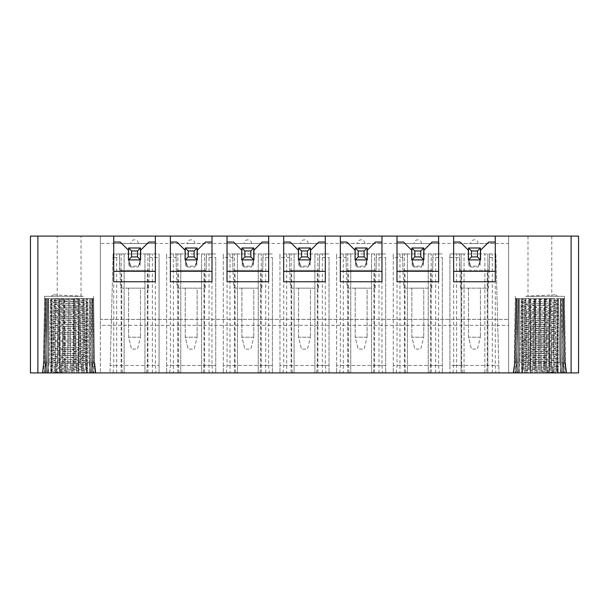 <?xml version="1.0" encoding="UTF-8"?>
<svg xmlns="http://www.w3.org/2000/svg" width="609" height="609" viewBox="0 0 609 609"><rect width="100%" height="100%" fill="white"/><g stroke="black" fill="none" stroke-linecap="round" stroke-linejoin="round"><path stroke-width="0.46" stroke-dasharray="3.04 2.28" d="M44.32 362.492L45.568 298.555L44.32 362.492L45.188 362.492L45.934 298.555L45.188 362.492L44.32 362.492L43.056 372.898L44.32 362.492M46.482 298.555L44.746 298.555L43.787 362.492L44.746 298.555L47.54 298.555L46.231 362.492L47.631 362.492L48.134 298.555L47.631 362.492L46.231 362.492L47.54 298.555L45.934 298.555L46.482 298.555L46.482 372.898L43.056 372.898L44.427 372.898L45.188 362.492L44.427 372.898L43.056 372.898L46.482 372.898L44.427 372.898L46.482 372.898L46.482 298.555M68.52 298.555L64.584 298.555L65.155 362.492L64.584 298.555L68.52 298.555L67.713 362.492L68.52 298.555L69.114 298.555L68.52 298.555M62.422 362.492L65.155 362.492L62.422 362.492L63.42 298.555L62.422 362.492L61.402 372.898L62.422 362.492M63.42 298.555L59.659 298.555L59.971 362.492L59.659 298.555L63.42 298.555M57.421 362.492L59.971 362.492L57.421 362.492L58.578 298.555L57.421 362.492L56.241 372.898L57.421 362.492M58.578 298.555L55.153 298.555L55.191 362.492L55.153 298.555L58.578 298.555M52.93 362.492L55.191 362.492L52.93 362.492L54.193 298.555L52.93 362.492L51.643 372.898L52.93 362.492M54.193 298.555L51.255 298.555L51.011 362.492L51.255 298.555L54.193 298.555M49.146 362.492L51.011 362.492L49.146 362.492L50.456 298.555L49.146 362.492L47.806 372.898L49.146 362.492M50.456 298.555L48.134 298.555L50.456 298.555M43.49 362.492L44.617 298.555L43.49 362.492L42.356 372.898L43.49 362.492M44.617 298.555L45.447 298.555L44.617 298.555M69.114 362.492L67.713 362.492L70.507 362.492L69.708 298.555L73.636 298.555L69.114 298.555L69.708 298.555L70.507 362.492L69.114 362.492M69.114 296.324L44.579 296.324L69.114 296.324M64.584 298.555L64.166 298.555L64.584 298.555M48.134 298.555L47.54 298.555L48.134 298.555M44.746 298.555L45.447 298.555L44.746 298.555M73.636 298.555L78.561 298.555L73.636 298.555L73.072 362.492L73.636 298.555M78.561 298.555L83.068 298.555L78.561 298.555L78.249 362.492L78.561 298.555M83.068 298.555L86.973 298.555L83.068 298.555L83.037 362.492L83.068 298.555M86.973 298.555L90.086 298.555L86.79 298.555L87.209 362.492L86.973 298.555M90.086 298.555L92.294 298.555L89.713 298.555L90.596 362.492L90.086 298.555M92.294 298.555L93.481 298.555L91.738 298.555L92.294 298.555L93.04 362.492L92.294 298.555M93.481 298.555L92.774 298.555L93.687 298.555L92.774 298.555L93.481 298.555L94.441 362.492L93.481 298.555M84.354 372.898L66.899 372.898L67.713 362.492L66.899 372.898L71.322 372.898L70.507 362.492L71.322 372.898L53.874 372.898L84.354 372.898L84.354 369.998L69.114 369.039L69.114 370.972L50.562 369.967L87.666 368.034L50.555 366.1L87.666 364.167L50.555 362.233L87.666 360.3L50.555 358.366L87.673 356.44L50.555 354.499L87.666 352.573L50.555 350.639L87.666 348.706L50.555 346.772L87.673 344.839L50.555 342.905L87.673 340.971L50.555 339.038L87.666 337.104L50.555 335.171L87.673 333.237L50.555 331.304L87.666 329.37L50.555 327.444L87.673 325.511L50.555 323.577L87.673 321.643L50.555 319.71L87.666 317.776L50.555 315.843L87.666 313.909L50.555 311.975L87.666 310.042L50.555 308.108L87.666 306.175L50.555 304.241L87.666 302.308L50.555 300.374L87.567 298.555L53.973 298.555L87.605 298.555M50.555 300.374L53.973 298.555C55.252 299.171 85.321 299.795 84.354 300.412L84.316 300.366M73.072 362.492L75.805 362.492L74.8 298.555L75.805 362.492L73.072 362.492L72.494 372.898L73.072 362.492M78.249 362.492L80.807 362.492L79.642 298.555L80.807 362.492L78.249 362.492L77.937 372.898L78.249 362.492M83.037 362.492L85.298 362.492L84.034 298.555L85.298 362.492L83.037 362.492L82.999 372.898L83.037 362.492M87.209 362.492L89.081 362.492L87.765 298.555L89.081 362.492L87.209 362.492L87.452 372.898L87.209 362.492M90.596 362.492L91.989 362.492L90.68 298.555L91.989 362.492L90.596 362.492L91.106 372.898L90.596 362.492M93.04 362.492L93.9 362.492L92.659 298.555L93.9 362.492L93.04 362.492L93.794 372.898L93.04 362.492M94.441 362.492L93.603 298.555L94.441 362.492L95.407 372.898L94.441 362.492M74.054 372.898L74.054 298.555L74.054 372.898L72.494 372.898L76.818 372.898L74.054 372.898L76.818 372.898L75.805 362.492L76.818 372.898L74.054 372.898M65.726 372.898L65.155 362.492L65.726 372.898L61.402 372.898L65.726 372.898L64.166 372.898L64.166 298.555L64.166 372.898L61.402 372.898L65.726 372.898M60.283 372.898L59.971 362.492L60.283 372.898L56.241 372.898L60.283 372.898M55.221 372.898L55.191 362.492L55.221 372.898L51.643 372.898L55.221 372.898M50.768 372.898L51.011 362.492L50.768 372.898L47.806 372.898L50.768 372.898M46.231 362.492L44.906 372.898L46.231 362.492M47.114 372.898L47.631 362.492L47.114 372.898L44.906 372.898L47.114 372.898M42.813 372.898L43.787 362.492L42.813 372.898L42.356 372.898L45.447 372.898L42.813 372.898M86.577 372.898L85.298 362.492L86.577 372.898L82.999 372.898L86.577 372.898M90.414 372.898L89.081 362.492L90.414 372.898L86.79 372.898L90.414 372.898M93.314 372.898L91.989 362.492L93.314 372.898L89.713 372.898L93.314 372.898M95.164 372.898L93.9 362.492L95.164 372.898L91.738 372.898L95.164 372.898M95.872 372.898L94.73 362.492L95.872 372.898L92.774 372.898L95.872 372.898M80.807 362.492L81.979 372.898L80.807 362.492M77.937 372.898L81.979 372.898L77.937 372.898M571.113 372.898L578.55 372.898L578.55 236.102L30.45 236.102L30.45 372.898L100.34 372.898L100.34 325.32L508.66 325.32L508.66 236.102L508.66 372.898L571.113 372.898L571.113 236.102M100.34 243.471L100.34 319.367L508.66 319.367L100.34 319.367L100.34 325.32L508.66 325.32L508.66 372.898L100.34 372.898L100.34 236.102L100.34 243.471L508.66 243.471M527.021 372.898L531.063 372.898L527.021 372.898L531.063 372.898L527.021 372.898L528.193 362.492L527.021 372.898M532.182 372.898L536.506 372.898L532.182 372.898L536.506 372.898L532.182 372.898L533.195 362.492L532.182 372.898M542.101 372.898L537.678 372.898L542.101 372.898L537.678 372.898L542.101 372.898L541.287 362.492L539.886 362.492L541.287 362.492L542.101 372.898M543.274 372.898L547.598 372.898L543.274 372.898L547.598 372.898L543.274 372.898L543.845 362.492L543.274 372.898M548.717 372.898L552.759 372.898L548.717 372.898L552.759 372.898L548.717 372.898L549.029 362.492L548.717 372.898M553.779 372.898L557.357 372.898L553.779 372.898L557.357 372.898L553.779 372.898L553.809 362.492L553.779 372.898M558.232 372.898L561.193 372.898L557.57 372.898L561.193 372.898L558.232 372.898L557.989 362.492L558.232 372.898M561.886 372.898L564.094 372.898L560.493 372.898L564.094 372.898L561.886 372.898L561.369 362.492L561.886 372.898M564.573 372.898L562.518 372.898L565.944 372.898L564.573 372.898L563.812 362.492L564.573 372.898M566.187 372.898L563.553 372.898L566.644 372.898L566.187 372.898L565.213 362.492L566.187 372.898M526.001 372.898L522.423 372.898L526.001 372.898L522.423 372.898L526.001 372.898L525.963 362.492L526.001 372.898M521.548 372.898L518.586 372.898L522.21 372.898L518.586 372.898L521.548 372.898L521.791 362.492L521.548 372.898M517.894 372.898L515.686 372.898L519.287 372.898L515.686 372.898L517.894 372.898L518.404 362.492L517.894 372.898M515.206 372.898L517.262 372.898L513.836 372.898L515.206 372.898L515.96 362.492L515.206 372.898M513.593 372.898L516.226 372.898L513.128 372.898L513.593 372.898L514.559 362.492L513.593 372.898M87.452 372.898L86.79 372.898L87.452 372.898M91.106 372.898L89.713 372.898L91.106 372.898M93.794 372.898L91.738 372.898L93.794 372.898M95.407 372.898L92.774 372.898L95.407 372.898M403.828 288.141L431.789 288.141L403.828 288.141L402.937 270.297L405.023 270.297L405.023 365.469L393.269 365.469L393.269 372.898L442.34 372.898L396.337 372.898L399.961 372.898L399.961 253.945L397.022 253.945L442.34 253.945L432.976 253.945L432.679 270.297L402.937 270.297L432.679 270.297L432.976 253.945L399.961 253.945M402.709 257.508L402.937 270.297L402.64 253.945L402.709 257.508L393.269 257.508L393.269 253.945L393.269 372.898L407.398 372.898L399.961 372.898M347.176 288.141L375.129 288.141L347.176 288.141L346.285 270.297L348.363 270.297L348.363 365.469L336.617 365.469L336.617 372.898L385.687 372.898L339.685 372.898L343.309 372.898L343.309 253.945L340.37 253.945L385.687 253.945L376.324 253.945L376.027 270.297L346.285 270.297L376.027 270.297L376.324 253.945L343.309 253.945M346.049 257.508L346.285 270.297L345.988 253.945L346.049 257.508L336.617 257.508L336.617 253.945L336.617 372.898L350.746 372.898L343.309 372.898M290.523 288.141L318.477 288.141L290.523 288.141L289.633 270.297L291.711 270.297L291.711 365.469L279.965 365.469L279.965 372.898L329.035 372.898L283.033 372.898L286.656 372.898L286.656 253.945L283.718 253.945L329.035 253.945L319.664 253.945L319.367 270.297L289.633 270.297L319.367 270.297L319.664 253.945L286.656 253.945M289.397 257.508L289.633 270.297L289.336 253.945L289.397 257.508L279.965 257.508L279.965 253.945L279.965 372.898L294.094 372.898L286.656 372.898M233.871 288.141L261.824 288.141L233.871 288.141L232.973 270.297L235.059 270.297L235.059 365.469L223.313 365.469L223.313 372.898L272.383 372.898L226.381 372.898L230.004 372.898L230.004 253.945L227.058 253.945L272.383 253.945L263.012 253.945L262.715 270.297L232.973 270.297L262.715 270.297L263.012 253.945L230.004 253.945M232.745 257.508L232.973 270.297L232.676 253.945L232.745 257.508L223.313 257.508L223.313 253.945L223.313 372.898L237.434 372.898L230.004 372.898M177.211 288.141L205.172 288.141L177.211 288.141L176.321 270.297L178.407 270.297L178.407 365.469L166.66 365.469L166.66 372.898L215.731 372.898L169.721 372.898L173.352 372.898L173.352 253.945L170.406 253.945L215.731 253.945L206.36 253.945L206.063 270.297L176.321 270.297L206.063 270.297L206.36 253.945L173.352 253.945M176.092 257.508L176.321 270.297L176.024 253.945L176.092 257.508L166.66 257.508L166.66 253.945L166.66 372.898L180.782 372.898L173.352 372.898M120.559 288.141L148.512 288.141L120.559 288.141L119.372 253.945L119.433 257.508L113.03 257.508L113.129 253.945L110.001 372.898L110.199 365.469L159.071 365.469L159.071 372.898L110.001 372.898L159.071 372.898L159.071 253.945L149.707 253.945L149.411 270.297L119.668 270.297L149.411 270.297L149.707 253.945L113.129 253.945L159.071 253.945L159.071 257.508L149.639 257.508M486.538 372.898L449.929 372.898L486.538 372.898L487.253 365.469L487.253 270.297L459.589 270.297L489.331 270.297L459.589 270.297L489.331 270.297L489.628 253.945L488.441 288.141L460.488 288.141L488.441 288.141M461.082 372.898L464.05 372.898L461.082 372.898L461.082 253.945L464.05 253.945L449.929 253.945L495.871 253.945L453.675 253.945L461.082 253.945L461.082 372.898M487.847 372.898L484.871 372.898L487.847 372.898L487.847 253.945L487.847 372.898M539.886 372.898L555.126 371.932L524.646 369.998L539.886 369.039L539.886 372.898L555.126 372.898L524.646 372.898L539.886 372.898L539.886 298.555L539.292 298.555L544.416 298.555L540.48 298.555L541.287 362.492L540.48 298.555L539.886 298.555L539.886 372.898L539.886 369.039L555.088 368.026L558.438 369.975L521.334 368.102L558.445 366.169L521.327 364.235L558.445 362.309L521.334 360.3L558.445 358.366L521.327 356.44L558.453 354.567L521.334 352.641L558.445 350.708L521.334 348.774L558.445 346.841L521.327 344.839L558.445 342.974L521.327 340.971L558.445 339.038L521.334 337.104L558.445 335.171L521.327 333.237L558.445 331.304L521.334 329.37L558.445 327.444L521.327 325.511L558.445 323.577L521.327 321.643L558.445 319.71L521.334 317.776L558.445 315.843L521.334 313.909L558.445 311.975L521.334 310.042L558.445 308.108L521.334 306.175L558.445 304.241L521.334 302.308L558.445 300.374L521.395 298.555M546.577 362.492L547.598 372.898L546.577 362.492L543.845 362.492L546.577 362.492L545.58 298.555L546.577 362.492M551.579 362.492L552.759 372.898L551.579 362.492L549.029 362.492L551.579 362.492L550.422 298.555L553.847 298.555L550.422 298.555L551.579 362.492M556.07 362.492L557.357 372.898L556.07 362.492L553.809 362.492L556.07 362.492L554.807 298.555L557.745 298.555L554.807 298.555L556.07 362.492M559.854 362.492L561.193 372.898L559.854 362.492L557.989 362.492L559.854 362.492L558.544 298.555L560.866 298.555L558.544 298.555L559.854 362.492M562.769 362.492L564.094 372.898L562.769 362.492L561.369 362.492L562.769 362.492L561.46 298.555L563.066 298.555L561.46 298.555L562.769 362.492M564.68 362.492L565.944 372.898L564.68 362.492L563.812 362.492L564.68 362.492L563.432 298.555L564.254 298.555L563.432 298.555L564.68 362.492M565.51 362.492L566.644 372.898L565.213 362.492L564.383 298.555L565.51 362.492M522.423 372.898L523.702 362.492L525.963 362.492L523.702 362.492L522.423 372.898M518.586 372.898L519.919 362.492L521.791 362.492L519.919 362.492L518.586 372.898M515.686 372.898L517.011 362.492L518.404 362.492L517.011 362.492L515.686 372.898M513.836 372.898L515.1 362.492L515.96 362.492L515.1 362.492L513.836 372.898M513.128 372.898L514.559 362.492L513.128 372.898M531.063 372.898L530.751 362.492L528.193 362.492L530.751 362.492L531.063 372.898M536.506 372.898L535.928 362.492L533.195 362.492L535.928 362.492L536.506 372.898M539.886 362.492L538.493 362.492L537.678 372.898L538.493 362.492L539.886 362.492M545.58 298.555L544.416 298.555L543.845 362.492L544.416 298.555L549.341 298.555L545.58 298.555M544.834 372.898L544.834 298.555L544.834 372.898M539.886 296.324L564.421 296.324L539.886 296.324M549.341 298.555L549.029 362.492L549.341 298.555M553.847 298.555L553.809 362.492L553.847 298.555M557.745 298.555L557.989 362.492L557.745 298.555M560.866 298.555L561.369 362.492L560.866 298.555M563.066 298.555L563.812 362.492L563.066 298.555L562.518 298.555L563.066 298.555M564.254 298.555L565.213 362.492L564.254 298.555L563.553 298.555L564.254 298.555M525.932 298.555L530.211 298.555L525.932 298.555L525.963 362.492L525.932 298.555M530.439 298.555L534.946 298.555L530.439 298.555L530.751 362.492L530.439 298.555M535.364 298.555L539.292 298.555L535.364 298.555L535.928 362.492L535.364 298.555M550.422 298.555L549.569 298.555L550.422 298.555M554.807 298.555L553.87 298.555L554.807 298.555M558.544 298.555L557.57 298.555L558.544 298.555M561.46 298.555L560.493 298.555L561.46 298.555M563.432 298.555L562.518 298.555L563.432 298.555M564.383 298.555L563.553 298.555L564.383 298.555M524.966 298.555L522.027 298.555L524.966 298.555L523.702 362.492L524.966 298.555M521.235 298.555L518.914 298.555L521.235 298.555L519.919 362.492L521.235 298.555M518.32 298.555L516.706 298.555L518.32 298.555L517.011 362.492L518.32 298.555M516.341 298.555L517.262 298.555L515.519 298.555L516.341 298.555L515.1 362.492L516.341 298.555M515.397 298.555L516.226 298.555L515.313 298.555L514.27 362.492L515.397 298.555M558.445 366.169L555.126 368.072C556.07 367.425 523.71 366.778 524.646 366.138C523.71 365.491 556.07 364.844 555.126 364.205C556.07 363.558 523.71 362.918 524.646 362.271C523.71 361.624 556.07 360.985 555.126 360.338C556.07 359.691 523.71 359.051 524.646 358.404L527.348 358.031C534.847 357.513 555.948 356.988 555.126 356.471C556.07 355.823 523.71 355.184 524.646 354.537L527.348 354.164C534.847 353.646 555.948 353.129 555.126 352.603C556.07 351.964 523.71 351.317 524.646 350.67C523.71 350.03 556.07 349.383 555.126 348.736C556.07 348.097 523.71 347.45 524.646 346.803C523.71 346.163 556.07 345.516 555.126 344.869C556.07 344.306 530.553 343.735 525.643 343.164L524.646 342.943C523.71 342.296 556.07 341.649 555.126 341.01C556.07 340.439 530.553 339.868 525.643 339.297L524.646 339.076C523.71 338.429 556.07 337.782 555.126 337.142C556.07 336.495 523.71 335.848 524.646 335.209C523.71 334.562 556.07 333.922 555.126 333.275C556.07 332.628 523.71 331.989 524.646 331.342C523.71 330.695 556.07 330.055 555.126 329.408L524.646 327.475C523.71 326.827 556.07 326.188 555.126 325.541L524.646 323.607C523.71 322.968 556.07 322.321 555.126 321.674C556.07 321.034 523.71 320.387 524.646 319.74C523.71 319.101 556.07 318.454 555.126 317.807C556.07 317.167 523.71 316.52 524.646 315.873C523.71 315.234 556.07 314.587 555.126 313.947L549.996 313.422C540.982 312.95 523.991 312.478 524.646 312.014C523.71 311.366 556.07 310.719 555.126 310.08L549.996 309.555C540.982 309.083 523.991 308.618 524.646 308.146C523.71 307.499 556.07 306.852 555.126 306.213C556.07 305.566 523.71 304.926 524.646 304.279C523.71 303.632 556.07 302.993 555.126 302.346C556.07 301.699 523.71 301.059 524.646 300.412C523.679 299.795 553.748 299.171 555.02 298.555L521.433 298.555L555.294 298.555L558.445 300.374M525.902 372.898L525.902 298.555L525.902 372.898M539.292 298.555L538.493 362.492L539.292 298.555M533.195 362.492L534.2 298.555L533.195 362.492M528.193 362.492L529.358 298.555L528.193 362.492M522.027 298.555L521.791 362.492L522.027 298.555M518.914 298.555L518.404 362.492L518.914 298.555M516.706 298.555L515.96 362.492L516.706 298.555M515.519 298.555L514.559 362.492L515.519 298.555M557.829 296.324L555.02 296.324L555.02 294.687L557.829 296.324L525.666 296.324L555.02 296.324M539.886 236.102L551.784 236.102L539.886 236.102M396.992 236.102L438.625 236.102L396.992 236.102L396.992 243.531L438.625 243.531L396.992 243.531L396.992 236.102L396.992 242.047L403.531 242.047L411.714 250.223L411.714 259.891L423.902 259.891L423.902 250.223L432.086 242.047L438.625 242.047L438.625 236.102L438.625 243.531L438.625 236.102M340.34 236.102L381.972 236.102L340.34 236.102L340.34 243.531L381.972 243.531L340.34 243.531L340.34 236.102L340.34 242.047L346.879 242.047L355.055 250.223L355.055 259.891L367.25 259.891L367.25 250.223L375.426 242.047L381.972 242.047L381.972 236.102L381.972 243.531L381.972 236.102M283.68 236.102L325.32 236.102L283.68 236.102L283.68 243.531L325.32 243.531L283.68 243.531L283.68 236.102L283.68 242.047L290.227 242.047L298.402 250.223L298.402 259.891L310.598 259.891L310.598 250.223L318.773 242.047L325.32 242.047L325.32 236.102L325.32 243.531L325.32 236.102M227.028 236.102L268.66 236.102L227.028 236.102L227.028 243.531L268.66 243.531L227.028 243.531L227.028 236.102L227.028 242.047L233.574 242.047L241.75 250.223L241.75 259.891L253.945 259.891L253.945 250.223L262.121 242.047L268.66 242.047L268.66 236.102L268.66 243.531L268.66 236.102M170.375 236.102L212.008 236.102L170.375 236.102L170.375 243.531L212.008 243.531L170.375 243.531L170.375 236.102L170.375 242.047L176.915 242.047L185.098 250.223L185.098 259.891L197.286 259.891L197.286 250.223L205.469 242.047L212.008 242.047L212.008 236.102L212.008 243.531L212.008 236.102M113.723 236.102L155.356 236.102L113.723 236.102L113.723 243.531L155.356 243.531L113.723 243.531L113.723 236.102L113.723 242.047L120.262 242.047L128.438 250.223L128.438 259.891L140.633 259.891L140.633 250.223L148.817 242.047L155.356 242.047L155.356 236.102L155.356 243.531L155.356 236.102M69.114 236.102L57.216 236.102L69.114 236.102M453.644 236.102L495.277 236.102L453.644 236.102L453.644 243.531L495.277 243.531L453.644 243.531L453.644 236.102L453.644 242.047L460.183 242.047L468.367 250.223L468.367 259.891L480.562 259.891L480.562 250.223L488.738 242.047L495.277 242.047L495.277 236.102L495.277 243.531L495.277 236.102M474.464 243.531L470.742 243.531L474.464 243.531M417.804 243.531L421.527 243.531L417.804 243.531M361.152 243.531L364.875 243.531L361.152 243.531M304.5 243.531L300.785 243.531L304.5 243.531M247.848 243.531L244.125 243.531L247.848 243.531M191.196 243.531L187.473 243.531L191.196 243.531M134.536 243.531L138.258 243.531L134.536 243.531M51.171 296.324L83.334 296.324L51.171 296.324L53.98 294.687L53.98 296.324M83.334 296.324C78.675 295.776 54.947 295.236 53.98 294.687M84.354 369.998L53.904 371.977L69.114 372.898L69.114 369.039L53.874 368.072C52.93 367.425 85.29 366.778 84.354 366.138C85.29 365.491 52.93 364.844 53.874 364.205C52.93 363.558 85.29 362.918 84.354 362.271C85.29 361.624 52.93 360.985 53.874 360.338C52.93 359.691 85.29 359.051 84.354 358.404L81.652 358.031C74.153 357.513 53.052 356.988 53.874 356.471C52.93 355.823 85.29 355.184 84.354 354.537L81.652 354.164C74.153 353.646 53.052 353.129 53.874 352.603C52.93 351.964 85.29 351.317 84.354 350.67C85.29 350.03 52.93 349.383 53.874 348.736C52.93 348.097 85.29 347.45 84.354 346.803C85.29 346.163 52.93 345.516 53.874 344.869C52.93 344.306 78.447 343.735 83.357 343.164L84.354 342.943C85.29 342.296 52.93 341.649 53.874 341.01C52.93 340.439 78.447 339.868 83.357 339.297L84.354 339.076C85.29 338.429 52.93 337.782 53.874 337.142C52.93 336.495 85.29 335.848 84.354 335.209C85.29 334.562 52.93 333.922 53.874 333.275C52.93 332.628 85.29 331.989 84.354 331.342C85.29 330.695 52.93 330.055 53.874 329.408L84.354 327.475C85.29 326.827 52.93 326.188 53.874 325.541L84.354 323.607C85.29 322.968 52.93 322.321 53.874 321.674C52.93 321.034 85.29 320.387 84.354 319.74C85.29 319.101 52.93 318.454 53.874 317.807C52.93 317.167 85.29 316.52 84.354 315.873C85.29 315.234 52.93 314.587 53.874 313.947L59.004 313.422C68.018 312.95 85.009 312.478 84.354 312.014C85.29 311.366 52.93 310.719 53.874 310.08L59.004 309.555C68.018 309.083 85.009 308.618 84.354 308.146C85.29 307.499 52.93 306.852 53.874 306.213C52.93 305.566 85.29 304.926 84.354 304.279C85.29 303.632 52.93 302.993 53.874 302.346L50.547 304.249M53.912 302.391L53.874 302.346C52.93 301.699 85.29 301.059 84.354 300.412L87.597 298.539M87.658 302.376L84.308 304.317L87.673 306.182M50.562 304.31L53.912 306.251L50.547 308.116M87.658 306.236L84.308 308.177L87.658 310.05M87.658 310.103L84.308 312.044L87.666 313.909M53.912 310.118L50.555 311.975M87.666 325.571L84.308 327.513L87.666 329.378M50.562 323.638L53.912 325.579L50.555 327.444M87.681 321.704L84.316 323.569L87.666 325.518M50.555 319.778L53.912 321.719L50.562 323.585M87.673 317.837L84.316 319.786L87.681 321.643M50.547 315.911L53.912 317.769L50.555 319.71M87.666 313.978L84.308 315.919L87.673 317.776M50.555 312.044L53.912 313.985L50.547 315.843M87.673 337.173L84.308 339.114L87.681 340.979M50.555 327.513L53.912 329.454L50.555 331.311M87.666 329.439L84.316 331.38L87.673 333.245M50.555 331.372L53.912 333.313L50.547 335.178M87.673 333.306L84.316 335.247L87.673 337.112M50.547 335.239L53.904 337.097M87.681 341.032L84.316 342.897L87.673 344.839M50.547 339.099L53.912 340.964L50.562 342.905M50.547 350.7L53.912 352.649L50.547 354.507M87.666 348.774L84.308 350.715L87.681 352.573M50.562 342.974L53.912 344.915L50.555 346.772M87.673 344.907L84.316 346.765L87.666 348.706M50.555 346.833L53.912 348.782L50.547 350.639M50.547 354.567L53.912 356.425L50.555 358.374M87.681 352.634L84.316 354.499L87.666 356.44M50.555 366.169L53.912 368.026L50.562 369.975M87.673 364.235L84.308 366.093L87.65 368.042M87.666 356.509L84.316 358.45L87.666 360.307M50.555 358.435L53.912 360.376L50.547 362.241M87.666 360.368L84.308 362.309L87.673 364.174M50.547 362.302L53.912 364.159L50.555 366.108M69.114 370.972L69.114 372.898M113.723 281.746L113.723 242.047M130.623 266.087L128.887 262.753L128.887 259.891L130.623 266.087L138.456 266.087L140.489 259.891L140.489 247.992L128.59 247.992L128.59 259.891L140.192 259.891L140.192 262.753L140.192 259.891L138.19 267.031L140.192 265.463L140.192 259.891L140.192 265.463M140.489 337.211L128.59 337.211L128.59 288.141L140.489 288.141L140.489 337.211L140.489 288.141L128.59 288.141L128.59 337.211L131.567 349.109L128.59 337.211L140.489 337.211L137.512 349.109L131.567 349.109L137.512 349.109L140.489 337.211M138.456 266.087L140.192 262.753M148.512 288.141L149.411 270.297L119.668 270.297L149.411 270.297M144.95 253.945L147.918 253.945L144.95 253.945L144.95 372.898L144.95 253.945M124.129 253.945L121.153 253.945L124.129 253.945L124.129 372.898L124.129 253.945M110.199 365.469L113.03 257.508M116.692 372.898L116.692 253.945M113.068 372.898L113.754 365.469L113.754 253.945M155.325 253.945L155.325 365.469L113.754 365.469M155.325 365.469L156.003 372.898M152.379 372.898L152.379 253.945M159.071 365.469L159.071 257.508M146.617 372.898L147.325 365.469L147.325 270.297M122.462 372.898L121.747 365.469L121.747 270.297M119.433 257.508L119.668 270.297M128.887 262.753L128.887 259.891L140.192 259.891M128.59 259.891L140.489 259.891M155.356 281.746L155.356 242.047M170.375 281.746L170.375 242.047M187.275 266.087L185.539 262.753L185.539 259.891L187.275 266.087L195.108 266.087L197.141 259.891L197.141 247.992L185.243 247.992L185.243 259.891L196.844 259.891L196.844 262.753L196.844 259.891L194.842 267.031L196.844 265.463L196.844 259.891L196.844 265.463M197.141 337.211L185.243 337.211L185.243 288.141L197.141 288.141L197.141 337.211L197.141 288.141L185.243 288.141L185.243 337.211L188.219 349.109L185.243 337.211L197.141 337.211L194.164 349.109L188.219 349.109L194.164 349.109L197.141 337.211M195.108 266.087L196.844 262.753M205.172 288.141L206.063 270.297L176.321 270.297M178.407 270.297L206.063 270.297M215.731 257.508L215.731 372.898L215.731 257.508L206.291 257.508M201.602 253.945L204.578 253.945L201.602 253.945L201.602 372.898L201.602 253.945M180.782 253.945L177.813 253.945L180.782 253.945L180.782 372.898L180.782 253.945M179.115 372.898L178.407 365.469L203.977 365.469L203.977 270.297M203.269 372.898L203.977 365.469L215.731 365.469M166.66 365.469L166.66 257.508M169.721 372.898L170.406 365.469L170.406 253.945M211.978 253.945L211.978 365.469L170.406 365.469M211.978 365.469L212.663 372.898M209.039 372.898L209.039 253.945M185.539 262.753L185.539 259.891L196.844 259.891M185.243 259.891L197.141 259.891M212.008 281.746L212.008 242.047M227.028 281.746L227.028 242.047M243.927 266.087L242.199 262.753L242.199 259.891L243.927 266.087L251.761 266.087L253.793 259.891L253.793 247.992L241.895 247.992L241.895 259.891L253.496 259.891L253.496 262.753L253.496 259.891L251.502 267.031L253.496 265.463L253.496 259.891L253.496 265.463M253.793 337.211L241.895 337.211L241.895 288.141L253.793 288.141L253.793 337.211L253.793 288.141L241.895 288.141L241.895 337.211L244.871 349.109L241.895 337.211L253.793 337.211L250.817 349.109L244.871 349.109L250.817 349.109L253.793 337.211M251.761 266.087L253.496 262.753M261.824 288.141L262.715 270.297L232.973 270.297M235.059 270.297L262.715 270.297M272.383 257.508L272.383 372.898L272.383 257.508L262.951 257.508M258.254 253.945L261.231 253.945L258.254 253.945L258.254 372.898L258.254 253.945M237.434 253.945L234.465 253.945L237.434 253.945L237.434 372.898L237.434 253.945M235.767 372.898L235.059 365.469L260.637 365.469L260.637 270.297M259.929 372.898L260.637 365.469L272.383 365.469M223.313 365.469L223.313 257.508M226.381 372.898L227.058 365.469L227.058 253.945M268.63 253.945L268.63 365.469L227.058 365.469M268.63 365.469L269.315 372.898M265.691 372.898L265.691 253.945M242.199 262.753L242.199 259.891L253.496 259.891M241.895 259.891L253.793 259.891M268.66 281.746L268.66 242.047M283.68 281.746L283.68 242.047M300.587 266.087L298.852 262.753L298.852 259.891L300.587 266.087L308.413 266.087L310.445 259.891L310.445 247.992L298.555 247.992L298.555 259.891L310.148 259.891L310.148 262.753L310.148 259.891L308.154 267.031L310.148 265.463L310.148 259.891L310.148 265.463M310.445 337.211L298.555 337.211L298.555 288.141L310.445 288.141L310.445 337.211L310.445 288.141L298.555 288.141L298.555 337.211L301.524 349.109L298.555 337.211L310.445 337.211L307.476 349.109L301.524 349.109L307.476 349.109L310.445 337.211M308.413 266.087L310.148 262.753M318.477 288.141L319.367 270.297L289.633 270.297M291.711 270.297L319.367 270.297M329.035 257.508L329.035 372.898L329.035 257.508L319.603 257.508M314.906 253.945L317.883 253.945L314.906 253.945L314.906 372.898L314.906 253.945M294.094 253.945L291.117 253.945L294.094 253.945L294.094 372.898L294.094 253.945M292.419 372.898L291.711 365.469L317.289 365.469L317.289 270.297M316.581 372.898L317.289 365.469L329.035 365.469M279.965 365.469L279.965 257.508M283.033 372.898L283.718 365.469L283.718 253.945M325.282 253.945L325.282 365.469L283.718 365.469M325.282 365.469L325.967 372.898M322.344 372.898L322.344 253.945M298.852 262.753L298.852 259.891L310.148 259.891M298.555 259.891L310.445 259.891M325.32 281.746L325.32 242.047M340.34 281.746L340.34 242.047M357.239 266.087L355.504 262.753L355.504 259.891L357.239 266.087L365.073 266.087L367.105 259.891L367.105 247.992L355.207 247.992L355.207 259.891L366.801 259.891L366.801 262.753L366.801 259.891L364.806 267.031L366.801 265.463L366.801 259.891L366.801 265.463M367.105 337.211L355.207 337.211L355.207 288.141L367.105 288.141L367.105 337.211L367.105 288.141L355.207 288.141L355.207 337.211L358.183 349.109L355.207 337.211L367.105 337.211L364.129 349.109L358.183 349.109L364.129 349.109L367.105 337.211M365.073 266.087L366.801 262.753M375.129 288.141L376.027 270.297L346.285 270.297M348.363 270.297L376.027 270.297M385.687 257.508L385.687 372.898L385.687 257.508L376.255 257.508M371.566 253.945L374.535 253.945L371.566 253.945L371.566 372.898L371.566 253.945M350.746 253.945L347.769 253.945L350.746 253.945L350.746 372.898L350.746 253.945M349.071 372.898L348.363 365.469L373.941 365.469L373.941 270.297M373.233 372.898L373.941 365.469L385.687 365.469M336.617 365.469L336.617 257.508M339.685 372.898L340.37 365.469L340.37 253.945M381.942 253.945L381.942 365.469L340.37 365.469M381.942 365.469L382.619 372.898M378.996 372.898L378.996 253.945M355.504 262.753L355.504 259.891L366.801 259.891M355.207 259.891L367.105 259.891M381.972 281.746L381.972 242.047M396.992 281.746L396.992 242.047M413.892 266.087L412.156 262.753L412.156 259.891L413.892 266.087L421.725 266.087L423.757 259.891L423.757 247.992L411.859 247.992L411.859 259.891L423.461 259.891L423.461 262.753L423.461 259.891L421.458 267.031L423.461 265.463L423.461 259.891L423.461 265.463M423.757 337.211L411.859 337.211L411.859 288.141L423.757 288.141L423.757 337.211L423.757 288.141L411.859 288.141L411.859 337.211L414.836 349.109L411.859 337.211L423.757 337.211L420.781 349.109L414.836 349.109L420.781 349.109L423.757 337.211M421.725 266.087L423.461 262.753M431.789 288.141L432.679 270.297L402.937 270.297M405.023 270.297L432.679 270.297M442.34 257.508L442.34 372.898L442.34 257.508L432.908 257.508M428.218 253.945L431.187 253.945L428.218 253.945L428.218 372.898L428.218 253.945M407.398 253.945L404.422 253.945L407.398 253.945L407.398 372.898L407.398 253.945M405.731 372.898L405.023 365.469L430.593 365.469L430.593 270.297M429.885 372.898L430.593 365.469L442.34 365.469M393.269 365.469L393.269 257.508M396.337 372.898L397.022 365.469L397.022 253.945M438.594 253.945L438.594 365.469L397.022 365.469M438.594 365.469L439.279 372.898M435.648 372.898L435.648 253.945M412.156 262.753L412.156 259.891L423.461 259.891M411.859 259.891L423.757 259.891M438.625 281.746L438.625 242.047M453.644 281.746L453.644 242.047M470.544 266.087L468.808 262.753L468.808 259.891L470.544 266.087L478.377 266.087L480.41 259.891L480.41 247.992L468.511 247.992L468.511 259.891L480.113 259.891L480.113 262.753L480.113 259.891L478.111 267.031L480.113 265.463L480.113 259.891L480.113 265.463M480.41 337.211L468.511 337.211L468.511 288.141L480.41 288.141L480.41 337.211L480.41 288.141L468.511 288.141L468.511 337.211L471.488 349.109L468.511 337.211L480.41 337.211L477.433 349.109L471.488 349.109L477.433 349.109L480.41 337.211M478.377 266.087L480.113 262.753M460.488 288.141L459.293 253.945L459.589 270.297M487.253 270.297L489.331 270.297M449.929 365.469L449.929 253.945L449.929 372.898L449.929 365.469L461.675 365.469L461.675 270.297M449.929 257.508L459.361 257.508M489.567 257.508L495.97 257.508L495.871 253.945L498.999 372.898L495.97 257.508M462.383 372.898L461.675 365.469L498.801 365.469M464.05 372.898L464.05 253.945L464.05 372.898M456.621 372.898L456.621 253.945M452.997 372.898L453.675 365.469L453.675 253.945M495.246 253.945L495.246 365.469L453.675 365.469M495.246 365.469L495.932 372.898M492.308 372.898L492.308 253.945M484.871 372.898L484.871 253.945L484.871 372.898M468.808 262.753L468.808 259.891L480.113 259.891M468.511 259.891L480.41 259.891M495.277 281.746L495.277 242.047M525.666 296.324C530.325 295.776 554.053 295.236 555.02 294.687M521.403 298.539L524.684 300.366M555.088 302.391L558.453 304.249M521.342 302.376L524.692 304.317L521.327 306.182M558.438 304.31L555.088 306.251L558.453 308.116M521.342 306.236L524.692 308.177L521.342 310.05M555.088 310.118L558.445 311.975M521.342 310.103L524.692 312.044L521.334 313.909M558.445 312.044L555.088 313.985L558.453 315.843M521.334 313.978L524.692 315.919L521.327 317.776M558.453 315.911L555.088 317.769L558.445 319.71M521.327 317.837L524.684 319.786L521.319 321.643M558.445 319.778L555.088 321.719L558.438 323.585M521.319 321.704L524.684 323.569L521.334 325.518M558.438 323.638L555.088 325.579L558.445 327.444M521.334 325.571L524.692 327.513L521.334 329.378M558.445 327.513L555.088 329.454L558.445 331.311M521.334 329.439L524.684 331.38L521.327 333.245M558.445 331.372L555.088 333.313L558.453 335.178M521.327 333.306L524.684 335.247L521.327 337.112M558.453 335.239L555.096 337.097M521.327 337.173L524.692 339.114L521.319 340.979M558.453 339.099L555.088 340.964L558.438 342.905M521.319 341.032L524.684 342.897L521.327 344.839M558.438 342.974L555.088 344.915L558.445 346.772M521.327 344.907L524.684 346.765L521.334 348.706M558.445 346.833L555.088 348.782L558.453 350.639M521.334 348.774L524.692 350.715L521.319 352.573M558.453 350.7L555.088 352.649L558.453 354.507M539.886 370.972L558.438 369.967M521.319 352.634L524.684 354.499L521.334 356.44M558.453 354.567L555.088 356.425L558.445 358.374M521.334 356.509L524.684 358.45L521.334 360.307M558.445 358.435L555.088 360.376L558.453 362.241M521.334 360.368L524.692 362.309L521.327 364.174M558.453 362.302L555.088 364.159L558.445 366.108M521.327 364.235L524.692 366.093L521.35 368.042M524.646 372.898L524.646 369.998M534.946 372.898L534.946 298.555L534.946 372.898M530.211 372.898L530.211 298.555L530.211 372.898M522.21 372.898L522.21 298.555L522.21 372.898M519.287 372.898L519.287 298.555L519.287 372.898M517.262 372.898L517.262 298.555L517.262 372.898M516.226 372.898L516.226 298.555L516.226 372.898M549.569 372.898L549.569 298.555L549.569 372.898M553.87 372.898L553.87 298.555L553.87 372.898M557.57 372.898L557.57 298.555L557.57 372.898M560.493 372.898L560.493 298.555L560.493 372.898M562.518 372.898L562.518 298.555L562.518 372.898M563.553 372.898L563.553 298.555L563.553 372.898M78.789 372.898L78.789 298.555L78.789 372.898M83.098 372.898L83.098 298.555L83.098 372.898M86.79 372.898L86.79 298.555L86.79 372.898M89.713 372.898L89.713 298.555L89.713 372.898M91.738 372.898L91.738 298.555L91.738 372.898M92.774 372.898L92.774 298.555L92.774 372.898M59.431 372.898L59.431 298.555L59.431 372.898M55.13 372.898L55.13 298.555L55.13 372.898M51.43 372.898L51.43 298.555L51.43 372.898M48.507 372.898L48.507 298.555L48.507 372.898M45.447 372.898L45.447 298.555L45.447 372.898M130.889 267.031L128.887 265.463L128.887 259.891L130.889 267.031L138.19 267.031M128.887 265.463L128.887 259.891M187.542 267.031L185.539 265.463L185.539 259.891L187.542 267.031L194.842 267.031M185.539 265.463L185.539 259.891M244.194 267.031L242.199 265.463L242.199 259.891L244.194 267.031L251.502 267.031M242.199 265.463L242.199 259.891M300.846 267.031L298.852 265.463L298.852 259.891L300.846 267.031L308.154 267.031M298.852 265.463L298.852 259.891M470.81 267.031L468.808 265.463L468.808 259.891L470.81 267.031L478.111 267.031M468.808 265.463L468.808 259.891M357.498 267.031L355.504 265.463L355.504 259.891L357.498 267.031L364.806 267.031M355.504 265.463L355.504 259.891M414.158 267.031L412.156 265.463L412.156 259.891L414.158 267.031L421.458 267.031M412.156 265.463L412.156 259.891M59.004 309.555L56.789 311.488L59.004 313.422M72.76 324.43L73.56 326.363L72.76 328.297M83.357 339.297L86.493 341.23L83.357 343.164M81.652 354.164L84.407 356.098L81.652 358.031M37.887 236.102L37.887 372.898M121.153 372.898L121.153 253.945L121.153 372.898M147.918 372.898L147.918 253.945L147.918 372.898M177.813 372.898L177.813 253.945L177.813 372.898M204.578 372.898L204.578 253.945L204.578 372.898M234.465 372.898L234.465 253.945L234.465 372.898M261.231 372.898L261.231 253.945L261.231 372.898M291.117 372.898L291.117 253.945L291.117 372.898M317.883 372.898L317.883 253.945L317.883 372.898M347.769 372.898L347.769 253.945L347.769 372.898M374.535 372.898L374.535 253.945L374.535 372.898M404.422 372.898L404.422 253.945L404.422 372.898M431.187 372.898L431.187 253.945L431.187 372.898M549.996 309.555L552.211 311.488L549.996 313.422M536.24 324.43L535.44 326.363L536.24 328.297M525.643 339.297L522.507 341.23L525.643 343.164M527.348 354.164L524.593 356.098L527.348 358.031M44.579 296.324L44.541 298.555M93.649 296.324L93.687 298.555M564.421 296.324L564.459 298.555M515.351 296.324L515.313 298.555M527.995 236.102L527.995 296.324M551.784 236.102L551.784 296.324M478.179 243.531A3.715 3.715 0 0 0 474.464 239.817A3.715 3.715 0 0 0 470.742 243.531M421.527 243.531A3.715 3.715 0 0 0 417.804 239.817A3.715 3.715 0 0 0 414.09 243.531M364.875 243.531A3.715 3.715 0 0 0 361.152 239.817A3.715 3.715 0 0 0 357.437 243.531M308.215 243.531A3.715 3.715 0 0 0 304.5 239.817A3.715 3.715 0 0 0 300.785 243.531M251.563 243.531A3.715 3.715 0 0 0 247.848 239.817A3.715 3.715 0 0 0 244.125 243.531M194.91 243.531A3.715 3.715 0 0 0 191.196 239.817A3.715 3.715 0 0 0 187.473 243.531M138.258 243.531A3.715 3.715 0 0 0 134.536 239.817A3.715 3.715 0 0 0 130.821 243.531M81.005 296.324L81.005 236.102M57.216 296.324L57.216 236.102M84.308 300.374L87.666 302.315M50.562 308.169L53.912 310.11M50.562 300.443L53.912 302.384M50.547 339.046L53.912 337.104M84.308 370.036L87.65 368.095M53.912 371.97L50.562 370.028M53.874 371.932L53.874 372.898M521.334 302.315L524.692 300.374M558.453 339.046L555.088 337.104M555.088 371.97L558.438 370.028M524.692 370.036L521.35 368.095M555.088 310.11L558.438 308.169M555.088 302.384L558.438 300.443M555.126 372.898L555.126 371.932"/><path stroke-width="0.91" d="M495.277 236.102L578.55 236.102L578.55 372.898L30.45 372.898L30.45 236.102L495.277 236.102L495.277 281.746L453.644 281.746L453.644 236.102M113.723 236.102L113.723 281.746L155.356 281.746L155.356 236.102M170.375 236.102L170.375 281.746L212.008 281.746L212.008 236.102M227.028 236.102L227.028 281.746L268.66 281.746L268.66 236.102M283.68 236.102L283.68 281.746L325.32 281.746L325.32 236.102M340.34 236.102L340.34 281.746L381.972 281.746L381.972 236.102M396.992 236.102L396.992 281.746L438.625 281.746L438.625 236.102M113.723 242.047L120.262 242.047L128.438 250.223L128.438 259.891L128.59 247.992L140.489 247.992L137.512 250.969L137.512 256.914L140.633 259.891L140.633 250.223L148.817 242.047L155.356 242.047M140.489 247.992L140.489 259.891L128.59 259.891L131.567 256.914L131.567 250.969L128.59 247.992M131.567 250.969L137.512 250.969M131.567 256.914L137.512 256.914M113.723 271.34L155.356 271.34M170.375 242.047L176.915 242.047L185.098 250.223L185.098 259.891L185.243 247.992L197.141 247.992L194.164 250.969L194.164 256.914L197.286 259.891L197.286 250.223L205.469 242.047L212.008 242.047M197.141 247.992L197.141 259.891L185.243 259.891L188.219 256.914L188.219 250.969L185.243 247.992M188.219 250.969L194.164 250.969M188.219 256.914L194.164 256.914M170.375 271.34L212.008 271.34M227.028 242.047L233.574 242.047L241.75 250.223L241.75 259.891L241.895 247.992L253.793 247.992L250.817 250.969L250.817 256.914L253.945 259.891L253.945 250.223L262.121 242.047L268.66 242.047M253.793 247.992L253.793 259.891L241.895 259.891L244.871 256.914L244.871 250.969L241.895 247.992M244.871 250.969L250.817 250.969M244.871 256.914L250.817 256.914M227.028 271.34L268.66 271.34M283.68 242.047L290.227 242.047L298.402 250.223L298.402 259.891L298.555 247.992L310.445 247.992L307.476 250.969L307.476 256.914L310.598 259.891L310.598 250.223L318.773 242.047L325.32 242.047M310.445 247.992L310.445 259.891L298.555 259.891L301.524 256.914L301.524 250.969L298.555 247.992M301.524 250.969L307.476 250.969M301.524 256.914L307.476 256.914M283.68 271.34L325.32 271.34M340.34 242.047L346.879 242.047L355.055 250.223L355.055 259.891L355.207 247.992L367.105 247.992L364.129 250.969L364.129 256.914L367.25 259.891L367.25 250.223L375.426 242.047L381.972 242.047M367.105 247.992L367.105 259.891L355.207 259.891L358.183 256.914L358.183 250.969L355.207 247.992M358.183 250.969L364.129 250.969M358.183 256.914L364.129 256.914M340.34 271.34L381.972 271.34M396.992 242.047L403.531 242.047L411.714 250.223L411.714 259.891L411.859 247.992L423.757 247.992L420.781 250.969L420.781 256.914L423.902 259.891L423.902 250.223L432.086 242.047L438.625 242.047M423.757 247.992L423.757 259.891L411.859 259.891L414.836 256.914L414.836 250.969L411.859 247.992M414.836 250.969L420.781 250.969M414.836 256.914L420.781 256.914M396.992 271.34L438.625 271.34M453.644 242.047L460.183 242.047L468.367 250.223L468.367 259.891L468.511 247.992L480.41 247.992L477.433 250.969L477.433 256.914L480.562 259.891L480.562 250.223L488.738 242.047L495.277 242.047M480.41 247.992L480.41 259.891L468.511 259.891L471.488 256.914L471.488 250.969L468.511 247.992M471.488 250.969L477.433 250.969M471.488 256.914L477.433 256.914M453.644 271.34L495.277 271.34M37.887 372.898L37.887 236.102M571.113 236.102L571.113 372.898"/></g></svg>
